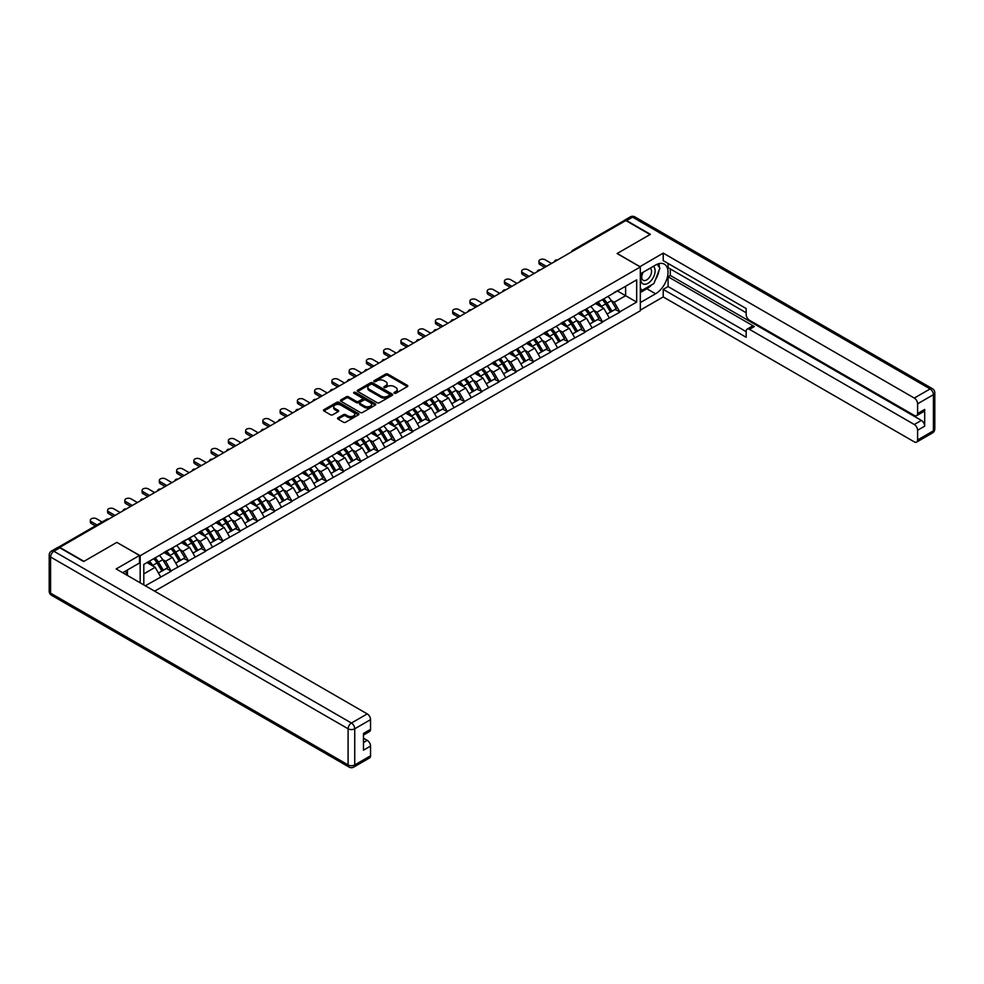<?xml version="1.0" encoding="UTF-8"?>
<svg xmlns="http://www.w3.org/2000/svg" width="984" height="984" viewBox="0 0 984 984"><rect width="100%" height="100%" fill="white"/><g stroke="black" fill="none" stroke-linecap="round" stroke-linejoin="round"><path stroke-width="1.48" d="M394.313 393.268A1.07 0.615 0 0 0 395.826 393.268L407.364 386.601A1.538 0.886 0 0 0 407.819 385.974A1.538 0.886 0 0 0 407.364 385.347L387.819 374.068A1.538 0.886 0 0 0 385.654 374.068L374.117 380.722A1.07 0.615 0 0 0 375.642 381.608L377.13 380.747A4.908 2.841 0 0 1 384.08 380.747L385.703 381.681A4.908 2.841 0 0 1 387.142 383.686A4.908 2.841 0 0 1 385.703 385.691L384.215 386.552A1.07 0.615 0 0 0 385.74 387.438L387.229 386.577A4.908 2.841 0 0 1 394.178 386.577L395.802 387.512A4.908 2.841 0 0 1 397.241 389.516A4.908 2.841 0 0 1 395.802 391.521L394.313 392.382A1.07 0.615 0 0 0 394.313 393.268L394.313 392.382M337.992 417.819A1.538 0.886 0 0 0 337.549 418.446A1.538 0.886 0 0 0 337.992 419.073L343.478 422.234A1.538 0.886 0 0 0 345.642 422.234L358.459 414.842A1.538 0.886 0 0 0 358.902 414.215A1.538 0.886 0 0 0 358.459 413.587L338.914 402.308A1.538 0.886 0 0 0 336.749 402.308L323.933 409.701A1.538 0.886 0 0 0 323.478 410.328A1.538 0.886 0 0 0 323.933 410.955L330.55 414.781A1.538 0.886 0 0 0 332.727 414.781L338.213 411.607A1.538 0.886 0 0 0 338.656 410.98A1.538 0.886 0 0 0 338.213 410.365L334.929 408.458A4.108 2.374 0 0 1 333.724 406.786A4.108 2.374 0 0 1 336.257 404.596A4.108 2.374 0 0 1 340.735 405.113L353.6 412.542A4.108 2.374 0 0 1 354.806 414.215A4.108 2.374 0 0 1 352.272 416.404A4.108 2.374 0 0 1 347.795 415.888L345.642 414.658A1.538 0.886 0 0 0 343.478 414.658L337.992 417.819L337.992 419.073L343.478 415.924L343.478 414.658M116.936 542.319L83.972 561.347L59.753 547.362L625.836 220.539L650.055 234.524L617.091 253.552L640.326 266.971L140.171 555.726L116.936 542.442M377.241 402.739A1.538 0.886 0 0 0 379.406 402.739L392.222 395.347A1.538 0.886 0 0 0 392.665 394.719A1.538 0.886 0 0 0 392.222 394.092L372.678 382.813A1.538 0.886 0 0 0 370.513 382.813L357.696 390.205A1.538 0.886 0 0 0 357.253 390.832A1.538 0.886 0 0 0 357.696 391.46L377.241 402.739M354.375 393.489A1.07 0.615 0 0 1 355.47 393.649L375.322 405.101L362.53 412.493A1.538 0.886 0 0 1 360.353 412.493L340.821 401.201L346.294 398.065L346.294 396.786L340.821 399.959A1.538 0.886 0 0 0 340.366 400.586A1.538 0.886 0 0 0 340.821 401.201L340.821 399.959M346.294 398.065A1.538 0.886 0 0 1 348.471 398.065L348.471 396.786A1.538 0.886 0 0 0 346.294 396.786M348.471 396.786L356.392 401.361A1.538 0.886 0 0 0 358.57 401.361L362.198 399.27A1.538 0.886 0 0 0 362.653 398.643A1.538 0.886 0 0 0 362.198 398.016L353.957 393.243A1.07 0.615 0 0 1 355.47 392.37L375.334 403.846A1.538 0.886 0 0 1 375.79 404.461A1.538 0.886 0 0 1 375.334 405.088L375.334 403.846M140.171 582.811L140.171 555.726M154.66 591.175L640.326 310.772L640.326 266.971M153.738 558.691A10.48 6.052 -120 0 1 157.317 562.885L162.212 570.941L166.468 568.494L171.191 571.212L165.656 561.249L162.594 559.49M171.191 571.212L145.312 585.775M143.812 584.914L143.812 564.41L636.673 279.862L636.673 302.088L619.809 311.83L614.274 302.248L611.212 300.477M602.356 299.677A10.48 6.052 -120 0 1 605.935 303.872L610.818 311.94L615.074 309.48L619.809 311.83M619.809 312.211L602.552 321.793L597.017 312.211L593.955 310.44M585.099 309.64A10.48 6.052 -120 0 1 588.678 313.834L593.561 321.903L597.829 319.443L602.552 321.793M602.552 322.174L585.296 331.756L579.76 322.174L576.698 320.403M567.842 319.603A10.48 6.052 -120 0 1 571.433 323.798L576.317 331.866L580.572 329.406L585.296 331.756M585.296 332.137L568.039 341.706L562.516 332.137L559.441 330.366M550.585 329.566A10.48 6.052 -120 0 1 554.177 333.761L559.06 341.829L563.315 339.369L568.039 341.706M568.039 342.1L550.782 351.669L545.259 342.1L542.196 340.329M533.328 339.529A10.48 6.052 -120 0 1 536.92 343.724L541.803 351.792L546.058 349.332L550.782 351.669M550.782 352.063L533.537 361.632L528.002 352.051L524.939 350.292M516.083 349.492A10.48 6.052 -120 0 1 519.663 353.687L524.546 361.755L528.814 359.295L533.537 361.632M533.537 362.014L516.28 371.595L510.745 362.014L507.683 360.255M498.827 359.455A10.48 6.052 -120 0 1 502.406 363.649L507.301 371.706L511.557 369.258L516.28 371.595M516.28 371.977L499.023 381.558L493.488 371.977L490.426 370.205M481.57 369.418A10.48 6.052 -120 0 1 485.161 373.613L490.044 381.669L494.3 379.209L499.023 381.558M499.023 381.94L481.766 391.521L476.244 381.94L473.181 380.168M464.313 379.381A10.48 6.052 -120 0 1 467.904 383.576L472.787 391.632L477.043 389.172L481.766 391.521M481.766 391.903L464.509 401.484L458.987 391.903L455.924 390.131M447.056 389.332A10.48 6.052 -120 0 1 450.647 393.526L455.531 401.595L459.786 399.135L464.509 401.484M464.509 401.866L447.265 411.447L441.73 401.866L438.667 400.094M429.811 399.295A10.48 6.052 -120 0 1 433.391 403.489L438.274 411.558L442.542 409.098L447.265 411.447M447.265 411.829L430.008 421.41L424.473 411.829L421.41 410.057M412.554 409.258A10.48 6.052 -120 0 1 416.134 413.452L421.029 421.521L425.285 419.061L430.008 421.41M430.008 421.792L412.751 431.373L407.216 421.792L404.153 420.02M395.297 419.221A10.48 6.052 -120 0 1 398.889 423.415L403.772 431.484L408.028 429.024L412.751 431.373M412.751 431.755L395.494 441.324L389.971 431.755L386.909 429.983M378.041 429.184A10.48 6.052 -120 0 1 381.632 433.378L386.515 441.447L390.771 438.987L395.494 441.324M395.494 441.718L378.237 451.287L372.715 441.718L369.652 439.946M360.784 439.147A10.48 6.052 -120 0 1 364.375 443.341L369.258 451.41L373.514 448.95L378.237 451.287M378.237 451.668L360.993 461.25L355.458 451.668L352.395 449.909M343.539 449.11A10.48 6.052 -120 0 1 347.118 453.304L352.001 461.373L356.269 458.913L360.993 461.25M360.993 461.631L343.736 471.213L338.201 461.631L335.138 459.872M326.282 459.073A10.48 6.052 -120 0 1 329.861 463.267L334.757 471.324L339.013 468.876L343.736 471.213M343.736 471.594L326.479 481.176L320.944 471.594L317.881 469.823M309.025 469.036A10.48 6.052 -120 0 1 312.617 473.23L317.5 481.287L321.756 478.827L326.479 481.176M326.479 481.557L309.222 491.139L303.699 481.557L300.637 479.786M291.768 478.999A10.48 6.052 -120 0 1 295.36 483.193L300.243 491.25L304.499 488.79L309.222 491.139M309.222 491.52L291.965 501.102L286.442 491.52L283.38 489.749M274.511 488.95A10.48 6.052 -120 0 1 278.103 493.144L282.986 501.213L287.242 498.753L291.965 501.102M291.965 501.483L274.721 511.065L269.185 501.483L266.123 499.712M257.267 498.913A10.48 6.052 -120 0 1 260.846 503.107L265.729 511.176L269.997 508.716L274.721 511.065M274.721 511.446L257.464 521.028L251.929 511.446L248.866 509.675M240.01 508.876A10.48 6.052 -120 0 1 243.589 513.07L248.485 521.139L252.74 518.679L257.464 521.028M257.464 521.409L240.207 530.991L234.672 521.409L231.609 519.638M222.753 518.839A10.48 6.052 -120 0 1 226.345 523.033L231.228 531.102L235.483 528.642L240.207 530.991M240.207 531.372L222.95 540.942L217.427 531.372L214.364 529.601M205.496 528.802A10.48 6.052 -120 0 1 209.088 532.996L213.971 541.065L218.227 538.605L222.95 540.942M222.95 541.335L205.693 550.905L200.17 541.335L197.107 539.564M188.239 538.765A10.48 6.052 -120 0 1 191.831 542.959L196.714 551.028L200.97 548.568L205.693 550.905M205.693 551.286L188.448 560.868L182.913 551.286L179.851 549.527M170.995 548.728A10.48 6.052 -120 0 1 174.574 552.922L179.457 560.978L183.725 558.531L188.448 560.868M188.448 561.249L171.191 570.831M165.324 551.606L171.191 548.605M165.656 561.249L172.409 557.362L163.885 552.442M177.932 566.932L172.409 557.362M182.581 541.655L188.448 538.642M182.913 551.286L189.666 547.399L181.142 542.479M195.189 556.981L189.666 547.399M199.838 531.692L205.693 528.691M200.17 541.335L206.911 537.436L198.399 532.516M212.446 547.018L206.911 537.436M217.095 521.729L222.95 518.728M217.427 531.372L224.167 527.473L215.656 522.553M229.702 537.055L224.167 527.473M234.34 511.766L240.207 508.765M234.672 521.409L241.424 517.51L232.913 512.59M246.959 527.092L241.424 517.51M251.597 501.803L257.464 498.802M251.929 511.446L258.681 507.547L250.157 502.627M264.204 517.129L258.681 507.547M268.853 491.84L274.721 488.839M269.185 501.483L275.938 497.584L267.414 492.677M281.461 507.166L275.938 497.584M286.11 481.877L291.965 478.876M286.442 491.52L293.183 487.621L284.671 482.713M298.718 497.203L293.183 487.621M303.367 471.914L309.222 468.913M303.699 481.557L310.44 477.658L301.928 472.751M315.975 487.24L310.44 477.658M320.612 461.951L326.479 458.95M320.944 471.594L327.697 467.707L319.185 462.787M333.232 477.277L327.697 467.707M337.869 451.988L343.736 448.987M338.201 461.631L344.953 457.744L336.43 452.824M350.476 467.314L344.953 457.744M355.126 442.037L360.993 439.036M355.458 451.668L362.21 447.781L353.687 442.862M367.733 457.363L362.21 447.781M372.382 432.074L378.237 429.073M372.715 441.718L379.455 437.818L370.943 432.898M384.99 447.4L379.455 437.818M389.639 422.111L395.494 419.11M389.971 431.755L396.712 427.856L388.2 422.936M402.247 437.437L396.712 427.856M406.884 412.148L412.751 409.147M407.216 421.792L413.969 417.892L405.457 412.972M419.504 427.474L413.969 417.892M424.141 402.185L430.008 399.184M424.473 411.829L431.226 407.929L422.702 403.009M436.748 417.511L431.226 407.929M441.398 392.222L447.265 389.221M441.73 401.866L448.483 397.966L439.959 393.059M454.005 407.548L448.483 397.966M458.655 382.259L464.509 379.258M458.987 391.903L465.727 388.003L457.216 383.096M471.262 397.585L465.727 388.003M475.912 372.296L481.766 369.295M476.244 381.94L482.984 378.041L474.472 373.133M488.519 387.622L482.984 378.041M493.156 362.333L499.023 359.332M493.488 371.977L500.241 368.09L491.729 363.17M505.776 377.659L500.241 368.09M510.413 352.37L516.28 349.369M510.745 362.014L517.498 358.127L508.974 353.207M523.021 367.696L517.498 358.127M527.67 342.42L533.537 339.418M528.002 352.051L534.755 348.164L526.231 343.244M540.278 357.746L534.755 348.164M544.927 332.457L550.782 329.456M545.259 342.1L551.999 338.201L543.488 333.281M557.534 347.782L551.999 338.201M562.184 322.494L568.039 319.493M562.516 332.137L569.256 328.238L560.745 323.318M574.791 337.819L569.256 328.238M579.428 312.531L585.296 309.529M579.76 322.174L586.513 318.275L577.989 313.355M592.048 327.856L586.513 318.275M596.685 302.568L602.552 299.567M597.017 312.211L603.77 308.312L595.246 303.392M609.293 317.893L603.77 308.312M624.176 221.498L574.066 250.428M573.364 250.834A2.349 1.353 120 0 1 573.955 250.367A2.349 1.353 60 0 0 572.786 250.243L622.884 221.314A2.349 1.353 60 0 1 624.065 221.437M613.942 292.605L619.809 289.603M614.274 302.248L625.615 295.704L625.615 286.246L636.673 279.862M617.423 290.981L636.673 302.088M143.812 573.869L155.152 567.325L146.973 562.59M160.687 576.895L155.152 567.325M394.744 393.416L395.802 392.8A4.908 2.841 0 0 0 397.241 390.796L397.241 389.516M387.142 383.686L387.142 384.965A4.908 2.841 0 0 1 385.703 386.97L384.646 387.585M407.364 385.347L407.364 386.601L387.819 375.347A1.538 0.886 0 0 0 385.654 375.347L374.547 381.755M392.198 395.359L372.678 384.092A1.538 0.886 0 0 0 370.513 384.092L357.721 391.472M389.504 395.162A1.07 0.615 0 0 0 389.504 394.276L372.358 384.375A1.07 0.615 0 0 0 370.833 384.375L369.258 385.285A4.908 2.841 0 0 0 367.819 387.29A4.908 2.841 0 0 0 369.258 389.295L380.98 396.072A4.908 2.841 0 0 0 387.93 396.072L389.504 395.162L389.504 396.441A1.07 0.615 0 0 0 389.824 395.998L389.824 394.719M367.819 387.29L367.819 388.569A4.908 2.841 0 0 0 369.258 390.574L369.258 389.295M389.504 396.441L387.93 397.339A4.908 2.841 0 0 1 380.98 397.339L369.258 390.574M348.471 398.065L356.392 402.641A1.538 0.886 0 0 0 358.57 402.641L362.198 400.537A1.538 0.886 0 0 0 362.653 399.91L362.653 398.643M364.621 406.109A4.108 2.374 0 0 0 369.098 406.626A4.108 2.374 0 0 0 371.632 404.436A4.108 2.374 0 0 0 370.427 402.763L365.888 400.144A1.538 0.886 0 0 0 363.723 400.144L360.082 402.247A1.538 0.886 0 0 0 359.64 402.874A1.538 0.886 0 0 0 360.082 403.502L364.621 406.109L364.621 407.388A4.108 2.374 0 0 0 369.098 407.905A4.108 2.374 0 0 0 371.632 405.716L371.632 404.436M359.64 402.874L359.64 404.141A1.538 0.886 0 0 0 360.082 404.768L360.082 403.502M364.621 407.388L360.082 404.768M354.806 414.215L354.806 415.494A4.108 2.374 0 0 1 352.272 417.683A4.108 2.374 0 0 1 347.795 417.167L345.642 415.924A1.538 0.886 0 0 0 343.478 415.924M333.724 406.786L333.724 408.065A4.108 2.374 0 0 0 334.929 409.738L334.929 408.458M338.213 410.365L338.213 411.607L334.929 409.738M358.434 414.854L338.914 403.588A1.538 0.886 0 0 0 336.749 403.588L323.957 410.968M540.007 262.691L540.007 264.61A3.592 2.079 180 0 1 538.949 263.134L538.949 261.215A3.592 2.079 0 0 0 540.007 262.691L546.415 266.393M551.507 263.454L545.087 259.751A3.592 2.079 0 0 0 541.175 259.296A3.592 2.079 0 0 0 538.949 261.215M607.964 296.442A12.829 7.405 60 0 1 611.322 300.661L607.067 303.121A12.829 7.405 -120 0 0 603.709 298.902M607.067 303.121L611.95 311.19L616.205 308.73L611.322 300.661M610.818 311.94L611.95 311.19M615.074 309.48L616.205 308.73M596.378 302.752A10.48 6.052 60 0 1 599.268 305.716M598.014 302.186A12.829 7.405 60 0 1 601.372 306.418L601.851 307.205M607.103 314.093L610.51 312.014L605.627 303.958A12.829 7.405 -120 0 0 602.269 299.726M610.51 312.014L607.054 314.019M540.007 264.61L544.755 267.353M522.75 272.654L522.75 274.561A3.592 2.079 180 0 1 521.692 273.097L521.692 271.178A3.592 2.079 0 0 0 522.75 272.654L529.158 276.356M534.25 273.417L527.842 269.714A3.592 2.079 0 0 0 523.918 269.259A3.592 2.079 0 0 0 521.692 271.178M590.707 306.405A12.829 7.405 60 0 1 594.065 310.624L589.81 313.084A12.829 7.405 -120 0 0 586.452 308.865M589.81 313.084L594.693 321.153L598.961 318.693L594.065 310.624M593.561 321.903L594.693 321.153M597.829 319.443L598.961 318.693M579.121 312.715A10.48 6.052 60 0 1 582.011 315.679M580.757 312.149A12.829 7.405 60 0 1 584.115 316.381L584.594 317.168M589.846 324.056L593.254 321.977L588.37 313.921A12.829 7.405 -120 0 0 585.013 309.689M593.254 321.977L589.81 323.982M522.75 274.561L527.51 277.316M505.493 282.617L505.493 284.524A3.592 2.079 180 0 1 504.435 283.06L504.435 281.141A3.592 2.079 0 0 0 505.493 282.617L511.914 286.319M516.994 283.38L510.585 279.677A3.592 2.079 0 0 0 506.662 279.222A3.592 2.079 0 0 0 504.435 281.141M573.451 316.368A12.829 7.405 60 0 1 576.821 320.587L572.553 323.047A12.829 7.405 -120 0 0 569.195 318.816M572.553 323.047L577.448 331.116L581.704 328.656L576.821 320.587M576.317 331.866L577.448 331.116M580.572 329.406L581.704 328.656M561.864 322.678A10.48 6.052 60 0 1 564.755 325.642M563.5 322.112A12.829 7.405 60 0 1 566.858 326.344L567.35 327.131M572.59 334.007L576.009 331.94L571.126 323.884A12.829 7.405 -120 0 0 567.756 319.652M576.009 331.94L572.553 333.933M505.493 284.524L510.253 287.279M488.236 292.568L488.236 294.487A3.592 2.079 180 0 1 487.191 293.023L487.191 291.104A3.592 2.079 0 0 0 488.236 292.568L494.657 296.282M499.737 293.343L493.328 289.64A3.592 2.079 0 0 0 489.405 289.185A3.592 2.079 0 0 0 487.191 291.104M556.206 326.331A12.829 7.405 60 0 1 559.564 330.55L555.308 333.01A12.829 7.405 -120 0 0 551.938 328.779M555.308 333.01L560.191 341.079L564.447 338.619L559.564 330.55M559.06 341.829L560.191 341.079M563.315 339.369L564.447 338.619M544.607 332.629A10.48 6.052 60 0 1 547.498 335.606M546.243 332.075A12.829 7.405 60 0 1 549.613 336.294L550.093 337.094M555.333 343.969L558.752 341.903L553.869 333.847A12.829 7.405 -120 0 0 550.499 329.615M558.752 341.903L555.296 343.896M488.236 294.487L492.996 297.23M470.979 302.531L470.979 304.45A3.592 2.079 180 0 1 469.934 302.986L469.934 301.067A3.592 2.079 0 0 0 470.979 302.531L477.4 306.233M482.492 303.306L476.072 299.603A3.592 2.079 0 0 0 472.148 299.148A3.592 2.079 0 0 0 469.934 301.067M538.949 336.282A12.829 7.405 60 0 1 542.307 340.513L538.051 342.973A12.829 7.405 -120 0 0 534.693 338.742M538.051 342.973L542.934 351.042L547.19 348.582L542.307 340.513M541.803 351.792L542.934 351.042M546.058 349.332L547.19 348.582M527.35 342.592A10.48 6.052 60 0 1 530.241 345.556M528.986 342.038A12.829 7.405 60 0 1 532.356 346.257L532.836 347.057M538.088 353.933L541.495 351.866L536.612 343.797A12.829 7.405 -120 0 0 533.254 339.578M541.495 351.866L538.039 353.859M470.979 304.45L475.739 307.192M453.735 312.494L453.735 314.413A3.592 2.079 180 0 1 452.677 312.949L452.677 311.03A3.592 2.079 0 0 0 453.735 312.494L460.143 316.196M465.235 313.269L458.815 309.554A3.592 2.079 0 0 0 454.903 309.111A3.592 2.079 0 0 0 452.677 311.03M521.692 346.245A12.829 7.405 60 0 1 525.05 350.476L520.794 352.936A12.829 7.405 -120 0 0 517.436 348.705M520.794 352.936L525.677 360.993L529.933 358.545L525.05 350.476M524.546 361.755L525.677 360.993M528.814 359.295L529.933 358.545M510.106 352.555A10.48 6.052 60 0 1 512.996 355.519M511.742 352.001A12.829 7.405 60 0 1 515.099 356.22L515.579 357.02M520.831 363.896L524.238 361.829L519.355 353.76A12.829 7.405 -120 0 0 515.997 349.541M524.238 361.829L520.782 363.822M453.735 314.413L458.483 317.156M642.614 272.543A10.172 5.867 120 0 0 644.36 284.278A10.172 5.867 120 0 0 653.536 277.008A10.172 5.867 120 0 0 653.29 266.369M643.192 272.211A6.962 4.022 120 0 0 643.167 280.28A6.962 4.022 120 0 0 644.188 280.6A6.962 4.022 120 0 0 650.547 275.458A6.962 4.022 120 0 0 650.129 268.226A6.962 4.022 120 0 0 650.104 268.214M657.177 264.253L659.895 268.115L653.929 283.503L641.986 290.403L640.326 288.041M640.326 289.444L641.986 290.403M125.325 571.187L127.883 575.714M639.883 266.713L663.216 253.109L914.296 398.065L930.101 388.938L632.577 217.157L626.611 220.6L650.387 234.34L617.202 253.491L639.883 266.578M640.326 273.86L655.59 265.053A17.601 10.16 120 0 1 664.385 264.179A17.601 10.16 120 0 1 667.078 278.275A17.601 10.16 120 0 1 655.59 293.786L640.326 302.605M640.326 310.132L663.216 296.922L663.216 289.382L746.167 337.278L746.167 331.276A4.699 2.706 -120 0 1 747.139 329.123A4.699 2.706 -120 0 1 749.488 329.357L914.296 424.498L921.368 420.414A4.699 2.706 60 0 1 924.689 426.158L924.689 409.43A4.699 2.706 60 0 1 923.718 411.583L916.633 415.666A4.699 2.706 -120 0 0 917.605 413.514L917.605 403.809A4.699 2.706 -120 0 0 914.296 398.065M670.301 268.952L670.301 275.458L668.087 276.738L668.087 286.565L663.216 289.382M668.087 263.454L668.087 267.673L746.167 312.752M916.633 415.666A4.699 2.706 -120 0 1 914.296 415.433L749.488 320.292A4.699 2.706 -120 0 1 746.167 314.536L746.167 308.533L663.216 260.649L663.216 253.109M663.216 296.922L914.296 441.877A4.699 2.706 -120 0 0 916.633 442.099A4.699 2.706 -120 0 0 917.605 439.959L917.605 430.254A4.699 2.706 -120 0 0 914.296 424.498M626.611 220.6A4.699 2.706 -120 0 0 624.262 220.379A4.699 2.706 -120 0 0 623.524 221.228M668.087 276.738L754.359 326.54L749.488 329.357M670.301 275.458L921.368 420.414M668.087 286.565L746.167 331.657M747.139 329.123L752.01 326.319A4.699 2.706 60 0 1 754.359 326.54M640.326 292.506L646.845 288.743A17.601 10.16 120 0 0 651.728 284.782M655.221 280.169A17.601 10.16 120 0 0 659.009 270.416M659.292 267.254A17.601 10.16 120 0 0 658.849 263.663M640.326 290.464L641.211 289.96M59.864 547.805L53.899 551.261A4.699 2.706 -120 0 0 51.549 551.028L57.515 547.584A4.699 2.706 60 0 1 59.864 547.805L83.64 561.544L116.825 542.381L139.507 555.468L139.507 563.008L123.8 572.073A17.601 10.16 120 0 0 122.729 572.737M139.507 555.468L116.161 568.949L367.241 713.904A4.699 2.706 60 0 1 370.55 719.648L370.55 729.353A4.699 2.706 60 0 1 369.578 731.506L363.477 735.036M127.44 574.201L127.44 569.97M363.477 742.514L367.241 740.337A4.699 2.706 60 0 1 370.55 746.093L370.55 755.798A4.699 2.706 60 0 1 369.578 757.938L353.773 767.077A4.699 2.706 -120 0 0 354.744 764.925L370.55 755.798M370.55 729.353L363.477 733.449L363.477 750.177L370.55 746.093M367.241 740.337L363.477 738.172M436.478 322.457L436.478 324.376A3.592 2.079 180 0 1 435.42 322.9L435.42 320.993A3.592 2.079 0 0 0 436.478 322.457L442.886 326.159M447.978 323.219L441.57 319.517A3.592 2.079 0 0 0 437.646 319.074A3.592 2.079 0 0 0 435.42 320.993M504.435 356.208A12.829 7.405 60 0 1 507.793 360.439L503.537 362.899A12.829 7.405 -120 0 0 500.179 358.668M503.537 362.899L508.421 370.956L512.689 368.508L507.793 360.439M507.301 371.706L508.421 370.956M511.557 369.258L512.689 368.508M492.849 362.518A10.48 6.052 60 0 1 495.739 365.482M494.485 361.952A12.829 7.405 60 0 1 497.842 366.183L498.322 366.983M503.574 373.858L506.981 371.792L502.098 363.723A12.829 7.405 -120 0 0 498.74 359.504M506.981 371.792L503.537 373.785M436.478 324.376L441.238 327.118M419.221 332.42L419.221 334.339A3.592 2.079 180 0 1 418.163 332.863L418.163 330.956A3.592 2.079 0 0 0 419.221 332.42L425.642 336.122M430.721 333.182L424.313 329.48A3.592 2.079 0 0 0 420.389 329.037A3.592 2.079 0 0 0 418.163 330.956M487.178 366.171A12.829 7.405 60 0 1 490.549 370.402L486.281 372.862A12.829 7.405 -120 0 0 482.923 368.631M486.281 372.862L491.176 380.919L495.432 378.459L490.549 370.402M490.044 381.669L491.176 380.919M494.3 379.209L495.432 378.459M475.592 372.481A10.48 6.052 60 0 1 478.482 375.445M477.228 371.915A12.829 7.405 60 0 1 480.586 376.146L481.078 376.946M486.317 383.822L489.737 381.755L484.854 373.686A12.829 7.405 -120 0 0 481.483 369.455M489.737 381.755L486.281 383.748M419.221 334.339L423.981 337.082M401.964 342.383L401.964 344.302A3.592 2.079 180 0 1 400.918 342.826L400.918 340.919A3.592 2.079 0 0 0 401.964 342.383L408.385 346.085M413.464 343.145L407.056 339.443A3.592 2.079 0 0 0 403.132 339A3.592 2.079 0 0 0 400.918 340.919M469.934 376.134A12.829 7.405 60 0 1 473.292 380.365L469.036 382.825A12.829 7.405 -120 0 0 465.666 378.594M469.036 382.825L473.919 390.882L478.175 388.422L473.292 380.365M472.787 391.632L473.919 390.882M477.043 389.172L478.175 388.422M458.335 382.444A10.48 6.052 60 0 1 461.225 385.408M459.971 381.878A12.829 7.405 60 0 1 463.341 386.109L463.821 386.909M469.061 393.784L472.48 391.718L467.597 383.649A12.829 7.405 -120 0 0 464.227 379.418M472.48 391.718L469.024 393.711M401.964 344.302L406.724 347.044M384.707 352.346L384.707 354.265A3.592 2.079 180 0 1 383.662 352.789L383.662 350.87A3.592 2.079 0 0 0 384.707 352.346L391.128 356.048M396.22 353.108L389.799 349.406A3.592 2.079 0 0 0 385.876 348.951A3.592 2.079 0 0 0 383.662 350.87M452.677 386.097A12.829 7.405 60 0 1 456.035 390.328L451.779 392.776A12.829 7.405 -120 0 0 448.421 388.557M451.779 392.776L456.662 400.845L460.918 398.385L456.035 390.328M455.531 401.595L456.662 400.845M459.786 399.135L460.918 398.385M441.078 392.407A10.48 6.052 60 0 1 443.969 395.371M442.714 391.841A12.829 7.405 60 0 1 446.084 396.072L446.564 396.859M451.816 403.748L455.223 401.681L450.34 393.612A12.829 7.405 -120 0 0 446.982 389.381M455.223 401.681L451.767 403.674M384.707 354.265L389.467 357.007M367.462 362.309L367.462 364.215A3.592 2.079 180 0 1 366.405 362.752L366.405 360.833A3.592 2.079 0 0 0 367.462 362.309L373.871 366.011M378.963 363.071L372.542 359.369A3.592 2.079 0 0 0 368.631 358.914A3.592 2.079 0 0 0 366.405 360.833M435.42 396.06A12.829 7.405 60 0 1 438.778 400.279L434.522 402.739A12.829 7.405 -120 0 0 431.164 398.52M434.522 402.739L439.405 410.808L443.661 408.348L438.778 400.279M438.274 411.558L439.405 410.808M442.542 409.098L443.661 408.348M423.833 402.37A10.48 6.052 60 0 1 426.724 405.334M425.469 401.804A12.829 7.405 60 0 1 428.827 406.035L429.307 406.822M434.559 413.711L437.966 411.632L433.083 403.575A12.829 7.405 -120 0 0 429.725 399.344M437.966 411.632L434.51 413.637M367.462 364.215L372.21 366.971M350.206 372.272L350.206 374.178A3.592 2.079 180 0 1 349.148 372.715L349.148 370.796A3.592 2.079 0 0 0 350.206 372.272L356.614 375.974M361.706 373.034L355.298 369.332A3.592 2.079 0 0 0 351.374 368.877A3.592 2.079 0 0 0 349.148 370.796M418.163 406.023A12.829 7.405 60 0 1 421.521 410.242L417.265 412.702A12.829 7.405 -120 0 0 413.907 408.483M417.265 412.702L422.148 420.771L426.416 418.311L421.521 410.242M421.029 421.521L422.148 420.771M425.285 419.061L426.416 418.311M406.577 412.333A10.48 6.052 60 0 1 409.467 415.297M408.212 411.767A12.829 7.405 60 0 1 411.57 415.998L412.05 416.786M417.302 423.673L420.709 421.595L415.826 413.538A12.829 7.405 -120 0 0 412.468 409.307M420.709 421.595L417.265 423.6M350.206 374.178L354.966 376.933M332.949 382.235L332.949 384.141A3.592 2.079 180 0 1 331.891 382.678L331.891 380.759A3.592 2.079 0 0 0 332.949 382.235L339.369 385.937M344.449 382.997L338.041 379.295A3.592 2.079 0 0 0 334.117 378.84A3.592 2.079 0 0 0 331.891 380.759M400.906 415.986A12.829 7.405 60 0 1 404.276 420.205L400.008 422.665A12.829 7.405 -120 0 0 396.65 418.434M400.008 422.665L404.904 430.734L409.159 428.274L404.276 420.205M403.772 431.484L404.904 430.734M408.028 429.024L409.159 428.274M389.32 422.296A10.48 6.052 60 0 1 392.21 425.26M390.956 421.73A12.829 7.405 60 0 1 394.313 425.949L394.805 426.748M400.045 433.624L403.465 431.558L398.582 423.501A12.829 7.405 -120 0 0 395.211 419.27M403.465 431.558L400.008 433.55M332.949 384.141L337.709 386.897M315.692 392.186L315.692 394.104A3.592 2.079 180 0 1 314.646 392.641L314.646 390.722A3.592 2.079 0 0 0 315.692 392.186L322.112 395.9M327.192 392.96L320.784 389.258A3.592 2.079 0 0 0 316.86 388.803A3.592 2.079 0 0 0 314.646 390.722M383.662 425.937A12.829 7.405 60 0 1 387.019 430.168L382.764 432.628A12.829 7.405 -120 0 0 379.393 428.397M382.764 432.628L387.647 440.697L391.903 438.237L387.019 430.168M386.515 441.447L387.647 440.697M390.771 438.987L391.903 438.237M372.063 432.247A10.48 6.052 60 0 1 374.953 435.211M373.699 431.693A12.829 7.405 60 0 1 377.069 435.912L377.548 436.712M382.788 443.587L386.208 441.521L381.325 433.464A12.829 7.405 -120 0 0 377.954 429.233M386.208 441.521L382.751 443.513M315.692 394.104L320.452 396.847M298.435 402.148L298.435 404.067A3.592 2.079 180 0 1 297.389 402.604L297.389 400.685A3.592 2.079 0 0 0 298.435 402.148L304.856 405.851M309.948 402.923L303.527 399.221A3.592 2.079 0 0 0 299.603 398.766A3.592 2.079 0 0 0 297.389 400.685M366.405 435.9A12.829 7.405 60 0 1 369.763 440.131L365.507 442.591A12.829 7.405 -120 0 0 362.149 438.36M365.507 442.591L370.39 450.66L374.646 448.2L369.763 440.131M369.258 451.41L370.39 450.66M373.514 448.95L374.646 448.2M354.806 442.21A10.48 6.052 60 0 1 357.696 445.174M356.442 441.656A12.829 7.405 60 0 1 359.812 445.875L360.292 446.674M365.544 453.55L368.951 451.484L364.068 443.415A12.829 7.405 -120 0 0 360.71 439.196M368.951 451.484L365.494 453.476M298.435 404.067L303.195 406.81M281.19 412.112L281.19 414.03A3.592 2.079 180 0 1 280.132 412.567L280.132 410.648A3.592 2.079 0 0 0 281.19 412.112L287.599 415.814M292.691 412.886L286.27 409.172A3.592 2.079 0 0 0 282.359 408.729A3.592 2.079 0 0 0 280.132 410.648M349.148 445.863A12.829 7.405 60 0 1 352.506 450.094L348.25 452.554A12.829 7.405 -120 0 0 344.892 448.323M348.25 452.554L353.133 460.61L357.389 458.163L352.506 450.094M352.001 461.373L353.133 460.61M356.269 458.913L357.389 458.163M337.561 452.173A10.48 6.052 60 0 1 340.452 455.137M339.197 451.619A12.829 7.405 60 0 1 342.555 455.838L343.035 456.637M348.287 463.513L351.694 461.447L346.811 453.378A12.829 7.405 -120 0 0 343.453 449.159M351.694 461.447L348.238 463.439M281.19 414.03L285.938 416.773M263.933 422.074L263.933 423.993A3.592 2.079 180 0 1 262.876 422.517L262.876 420.611A3.592 2.079 0 0 0 263.933 422.074L270.342 425.777M275.434 422.837L269.026 419.135A3.592 2.079 0 0 0 265.102 418.692A3.592 2.079 0 0 0 262.876 420.611M331.891 455.826A12.829 7.405 60 0 1 335.249 460.057L330.993 462.517A12.829 7.405 -120 0 0 327.635 458.286M330.993 462.517L335.876 470.573L340.144 468.113L335.249 460.057M334.757 471.324L335.876 470.573M339.013 468.876L340.144 468.113M320.304 462.136A10.48 6.052 60 0 1 323.195 465.1M321.94 461.57A12.829 7.405 60 0 1 325.298 465.801L325.778 466.601M331.03 473.476L334.437 471.41L329.554 463.341A12.829 7.405 -120 0 0 326.196 459.122M334.437 471.41L330.993 473.402M263.933 423.993L268.693 426.736M246.677 432.037L246.677 433.956A3.592 2.079 180 0 1 245.619 432.48L245.619 430.574A3.592 2.079 0 0 0 246.677 432.037L253.097 435.74M258.177 432.8L251.769 429.098A3.592 2.079 0 0 0 247.845 428.655A3.592 2.079 0 0 0 245.619 430.574M314.634 465.789A12.829 7.405 60 0 1 318.004 470.02L313.736 472.48A12.829 7.405 -120 0 0 310.378 468.249M313.736 472.48L318.632 480.536L322.887 478.076L318.004 470.02M317.5 481.287L318.632 480.536M321.756 478.827L322.887 478.076M303.047 472.099A10.48 6.052 60 0 1 305.938 475.063M304.683 471.533A12.829 7.405 60 0 1 308.041 475.764L308.533 476.563M313.773 483.439L317.192 481.373L312.309 473.304A12.829 7.405 -120 0 0 308.939 469.073M317.192 481.373L313.736 483.365M246.677 433.956L251.437 436.699M229.42 442.001L229.42 443.919A3.592 2.079 180 0 1 228.374 442.443L228.374 440.537A3.592 2.079 0 0 0 229.42 442.001L235.84 445.703M240.92 442.763L234.512 439.061A3.592 2.079 0 0 0 230.588 438.618A3.592 2.079 0 0 0 228.374 440.537M297.389 475.752A12.829 7.405 60 0 1 300.747 479.983L296.492 482.443A12.829 7.405 -120 0 0 293.121 478.212M296.492 482.443L301.375 490.499L305.63 488.039L300.747 479.983M300.243 491.25L301.375 490.499M304.499 488.79L305.63 488.039M285.791 482.062A10.48 6.052 60 0 1 288.681 485.026M287.426 481.496A12.829 7.405 60 0 1 290.797 485.727L291.276 486.526M296.516 493.402L299.935 491.336L295.052 483.267A12.829 7.405 -120 0 0 291.682 479.036M299.935 491.336L296.479 493.328M229.42 443.919L234.18 446.662M212.163 451.963L212.163 453.882A3.592 2.079 180 0 1 211.117 452.406L211.117 450.488A3.592 2.079 0 0 0 212.163 451.963L218.583 455.666M223.675 452.726L217.255 449.024A3.592 2.079 0 0 0 213.331 448.569A3.592 2.079 0 0 0 211.117 450.488M280.132 485.715A12.829 7.405 60 0 1 283.49 489.946L279.235 492.394A12.829 7.405 -120 0 0 275.877 488.175M279.235 492.394L284.118 500.462L288.373 498.002L283.49 489.946M282.986 501.213L284.118 500.462M287.242 498.753L288.373 498.002M268.534 492.025A10.48 6.052 60 0 1 271.424 494.989M270.17 491.459A12.829 7.405 60 0 1 273.54 495.69L274.019 496.477M279.272 503.365L282.679 501.299L277.796 493.23A12.829 7.405 -120 0 0 274.438 488.999M282.679 501.299L279.222 503.291M212.163 453.882L216.923 456.625M194.918 461.927L194.918 463.833A3.592 2.079 180 0 1 193.86 462.369L193.86 460.451A3.592 2.079 0 0 0 194.918 461.927L201.326 465.629M206.419 462.689L199.998 458.987A3.592 2.079 0 0 0 196.087 458.532A3.592 2.079 0 0 0 193.86 460.451M262.876 495.678A12.829 7.405 60 0 1 266.233 499.897L261.978 502.357A12.829 7.405 -120 0 0 258.62 498.138M261.978 502.357L266.861 510.425L271.117 507.965L266.233 499.897M265.729 511.176L266.861 510.425M269.997 508.716L271.117 507.965M251.289 501.988A10.48 6.052 60 0 1 254.179 504.952M252.925 501.422A12.829 7.405 60 0 1 256.283 505.653L256.762 506.44M262.015 513.328L265.422 511.249L260.539 503.193A12.829 7.405 -120 0 0 257.181 498.962M265.422 511.249L261.965 513.254M194.918 463.833L199.666 466.588M177.661 471.889L177.661 473.796A3.592 2.079 180 0 1 176.603 472.332L176.603 470.413A3.592 2.079 0 0 0 177.661 471.889L184.07 475.592M189.162 472.652L182.753 468.95A3.592 2.079 0 0 0 178.83 468.495A3.592 2.079 0 0 0 176.603 470.413M245.619 505.641A12.829 7.405 60 0 1 248.977 509.86L244.721 512.32A12.829 7.405 -120 0 0 241.363 508.101M244.721 512.32L249.604 520.388L253.872 517.928L248.977 509.86M248.485 521.139L249.604 520.388M252.74 518.679L253.872 517.928M234.032 511.951A10.48 6.052 60 0 1 236.923 514.915M235.668 511.385A12.829 7.405 60 0 1 239.026 515.616L239.506 516.403M244.758 523.291L248.165 521.212L243.282 513.156A12.829 7.405 -120 0 0 239.924 508.925M248.165 521.212L244.721 523.217M177.661 473.796L182.421 476.551M160.404 481.853L160.404 483.759A3.592 2.079 180 0 1 159.347 482.295L159.347 480.377A3.592 2.079 0 0 0 160.404 481.853L166.825 485.555M171.905 482.615L165.496 478.913A3.592 2.079 0 0 0 161.573 478.458A3.592 2.079 0 0 0 159.347 480.377M228.362 515.604A12.829 7.405 60 0 1 231.732 519.823L227.464 522.283A12.829 7.405 -120 0 0 224.106 518.051M227.464 522.283L232.359 530.351L236.615 527.891L231.732 519.823M231.228 531.102L232.359 530.351M235.483 528.642L236.615 527.891M216.775 521.914A10.48 6.052 60 0 1 219.666 524.878M218.411 521.348A12.829 7.405 60 0 1 221.769 525.567L222.261 526.366M227.501 533.242L230.92 531.176L226.037 523.119A12.829 7.405 -120 0 0 222.667 518.888M230.92 531.176L227.464 533.168M160.404 483.759L165.164 486.514M143.147 491.803L143.147 493.722A3.592 2.079 180 0 1 142.102 492.258L142.102 490.339A3.592 2.079 0 0 0 143.147 491.803L149.568 495.518M154.648 492.578L148.24 488.876A3.592 2.079 0 0 0 144.316 488.421A3.592 2.079 0 0 0 142.102 490.339M211.117 525.554A12.829 7.405 60 0 1 214.475 529.786L210.219 532.246A12.829 7.405 -120 0 0 206.849 528.014M210.219 532.246L215.102 540.314L219.358 537.854L214.475 529.786M213.971 541.065L215.102 540.314M218.227 538.605L219.358 537.854M199.518 531.864A10.48 6.052 60 0 1 202.409 534.829M201.154 531.311A12.829 7.405 60 0 1 204.524 535.53L205.004 536.329M210.244 543.205L213.663 541.139L208.78 533.07A12.829 7.405 -120 0 0 205.422 528.851M213.663 541.139L210.207 543.131M143.147 493.722L147.907 496.465M125.89 501.766L125.89 503.685A3.592 2.079 180 0 1 124.845 502.221L124.845 500.303A3.592 2.079 0 0 0 125.89 501.766L132.311 505.469M137.403 502.541L130.983 498.839A3.592 2.079 0 0 0 127.059 498.384A3.592 2.079 0 0 0 124.845 500.303M193.86 535.517A12.829 7.405 60 0 1 197.218 539.749L192.962 542.209A12.829 7.405 -120 0 0 189.605 537.977M192.962 542.209L197.845 550.277L202.101 547.817L197.218 539.749M196.714 551.028L197.845 550.277M200.97 548.568L202.101 547.817M182.261 541.827A10.48 6.052 60 0 1 185.152 544.792M183.91 541.274A12.829 7.405 60 0 1 187.267 545.493L187.747 546.292M192.999 553.168L196.406 551.101L191.523 543.033A12.829 7.405 -120 0 0 188.165 538.814M196.406 551.101L192.95 553.094M125.89 503.685L130.651 506.428M108.646 511.729L108.646 513.648A3.592 2.079 180 0 1 107.588 512.184L107.588 510.266A3.592 2.079 0 0 0 108.646 511.729L115.054 515.432M120.146 512.504L113.726 508.789A3.592 2.079 0 0 0 109.814 508.347A3.592 2.079 0 0 0 107.588 510.266M176.603 545.48A12.829 7.405 60 0 1 179.961 549.712L175.706 552.172A12.829 7.405 -120 0 0 172.348 547.94M175.706 552.172L180.589 560.228L184.844 557.78L179.961 549.712M179.457 560.978L180.589 560.228M183.725 558.531L184.844 557.78M165.017 551.79A10.48 6.052 60 0 1 167.907 554.755M166.653 551.237A12.829 7.405 60 0 1 170.011 555.456L170.49 556.255M175.742 563.131L179.15 561.064L174.266 552.996A12.829 7.405 -120 0 0 170.908 548.777M179.15 561.064L175.693 563.057M108.646 513.648L113.394 516.391M91.389 521.692L91.389 523.611A3.592 2.079 180 0 1 90.331 522.135L90.331 520.228A3.592 2.079 0 0 0 91.389 521.692L97.01 524.939M102.09 522L96.481 518.752A3.592 2.079 0 0 0 92.558 518.31A3.592 2.079 0 0 0 90.331 520.228M159.347 555.443A12.829 7.405 60 0 1 162.704 559.675L158.449 562.135A12.829 7.405 -120 0 0 155.091 557.903M158.449 562.135L163.332 570.191L167.6 567.731L162.704 559.675M162.212 570.941L163.332 570.191M166.468 568.494L167.6 567.731M148.043 561.975A10.48 6.052 60 0 1 150.65 564.718M149.396 561.188A12.829 7.405 60 0 1 152.754 565.419L153.233 566.218M158.486 573.094L161.893 571.028L157.01 562.959A12.829 7.405 -120 0 0 153.652 558.74M161.893 571.028L158.449 573.02M91.389 523.611L95.35 525.899M108.203 519.392L59.261 547.522M108.683 519.109A2.349 1.353 -60 0 0 108.092 519.331A2.349 1.353 -120 0 0 106.912 519.22L58.142 547.375M556.108 260.797A2.349 1.353 120 0 1 556.698 260.329A2.349 1.353 -60 0 1 557.301 260.108M538.851 270.76A2.349 1.353 120 0 1 539.453 270.293A2.349 1.353 -60 0 1 540.044 270.071M521.594 280.723A2.349 1.353 120 0 1 522.197 280.243A2.349 1.353 -60 0 1 522.787 280.034M504.349 290.686A2.349 1.353 120 0 1 504.94 290.206A2.349 1.353 -60 0 1 505.542 289.997M487.092 300.649A2.349 1.353 120 0 1 487.683 300.169A2.349 1.353 -60 0 1 488.285 299.96M469.835 310.6A2.349 1.353 120 0 1 470.438 310.132A2.349 1.353 -60 0 1 471.028 309.923M452.578 320.563A2.349 1.353 120 0 1 453.181 320.095A2.349 1.353 -60 0 1 453.772 319.874M435.322 330.526A2.349 1.353 120 0 1 435.924 330.058A2.349 1.353 -60 0 1 436.515 329.837M418.077 340.489A2.349 1.353 120 0 1 418.667 340.021A2.349 1.353 -60 0 1 419.27 339.8M400.82 350.452A2.349 1.353 120 0 1 401.411 349.984A2.349 1.353 -60 0 1 402.013 349.763M383.563 360.415A2.349 1.353 120 0 1 384.166 359.947A2.349 1.353 -60 0 1 384.756 359.726M366.306 370.378A2.349 1.353 120 0 1 366.909 369.91A2.349 1.353 -60 0 1 367.499 369.689M349.049 380.341A2.349 1.353 120 0 1 349.652 379.861A2.349 1.353 -60 0 1 350.243 379.652M331.805 390.304A2.349 1.353 120 0 1 332.395 389.824A2.349 1.353 -60 0 1 332.998 389.615M314.548 400.267A2.349 1.353 120 0 1 315.138 399.787A2.349 1.353 -60 0 1 315.741 399.578M297.291 410.217A2.349 1.353 120 0 1 297.894 409.75A2.349 1.353 -60 0 1 298.484 409.541M280.034 420.18A2.349 1.353 120 0 1 280.637 419.713A2.349 1.353 -60 0 1 281.227 419.492M262.789 430.143A2.349 1.353 120 0 1 263.38 429.676A2.349 1.353 -60 0 1 263.97 429.454M245.533 440.106A2.349 1.353 120 0 1 246.123 439.639A2.349 1.353 -60 0 1 246.726 439.418M228.276 450.069A2.349 1.353 120 0 1 228.866 449.602A2.349 1.353 -60 0 1 229.469 449.381M211.019 460.032A2.349 1.353 120 0 1 211.621 459.565A2.349 1.353 -60 0 1 212.212 459.344M193.762 469.995A2.349 1.353 120 0 1 194.365 469.528A2.349 1.353 -60 0 1 194.955 469.307M176.517 479.958A2.349 1.353 120 0 1 177.108 479.479A2.349 1.353 -60 0 1 177.698 479.269M159.26 489.921A2.349 1.353 120 0 1 159.851 489.442A2.349 1.353 -60 0 1 160.453 489.233M142.004 499.884A2.349 1.353 120 0 1 142.594 499.405A2.349 1.353 -60 0 1 143.197 499.196M124.747 509.835A2.349 1.353 120 0 1 125.349 509.368A2.349 1.353 -60 0 1 125.94 509.159M395.802 392.8L395.802 391.521M384.215 387.438L384.215 386.552M385.703 386.97L385.703 385.691M374.117 381.608L374.117 380.722M385.654 375.347L385.654 374.068M387.819 375.347L387.819 374.068M357.696 391.46L357.696 390.205M370.513 384.092L370.513 382.813M372.678 384.092L372.678 382.813M392.222 395.347L392.222 394.092M380.98 397.339L380.98 396.072M387.93 397.339L387.93 396.072M356.392 402.641L356.392 401.361M358.57 402.641L358.57 401.361M362.198 400.537L362.198 399.27M355.47 393.649L355.47 392.37M345.642 415.924L345.642 414.658M347.795 417.167L347.795 415.888M323.933 410.955L323.933 409.701M336.749 403.588L336.749 402.308M338.914 403.588L338.914 402.308M358.459 414.842L358.459 413.587M605.627 303.958L601.372 306.418M588.37 313.921L584.115 316.381M571.126 323.884L566.858 326.344M553.869 333.847L549.613 336.294M536.612 343.797L532.356 346.257M519.355 353.76L515.099 356.22M917.605 413.514L924.689 409.43M924.689 426.158L917.605 430.254M917.605 439.959L933.422 430.82L933.422 394.682L917.605 403.809M646.845 288.743L655.59 293.786M933.422 430.82A4.699 2.706 60 0 1 932.451 432.972A4.699 4.699 0 0 0 934.8 428.913A4.699 2.706 180 0 1 933.422 430.82M933.422 394.682A4.699 2.706 0 0 0 934.8 392.764A4.699 4.699 0 0 0 932.451 388.705A4.699 2.706 -60 0 0 930.101 388.938A4.699 2.706 60 0 1 933.422 394.682M624.262 220.379L630.227 216.923A4.699 2.706 60 0 1 632.577 217.157A4.699 2.706 -60 0 1 634.926 216.923L932.451 388.705M51.549 551.028A4.699 4.699 0 0 0 49.2 555.087A4.699 2.706 180 0 0 50.578 557.005A4.699 2.706 -60 0 1 53.899 551.261L351.423 723.031A4.699 2.706 -60 0 0 348.102 728.787L50.578 557.005L50.578 593.155L348.102 764.925L348.102 728.787A4.699 2.706 0 0 0 354.744 728.787L354.744 764.925A4.699 2.706 180 0 1 348.102 764.925A4.699 2.706 -60 0 0 349.074 767.077A4.699 4.699 0 0 0 353.773 767.077M370.55 719.648L354.744 728.787A4.699 2.706 -120 0 0 351.423 723.031L367.241 713.904M51.549 595.295A4.699 2.706 -60 0 1 50.578 593.155A4.699 2.706 0 0 1 49.2 591.236A4.699 4.699 0 0 0 51.549 595.295L349.074 767.077M502.098 363.723L497.842 366.183M484.854 373.686L480.586 376.146M467.597 383.649L463.341 386.109M450.34 393.612L446.084 396.072M433.083 403.575L428.827 406.035M415.826 413.538L411.57 415.998M398.582 423.501L394.313 425.949M381.325 433.464L377.069 435.912M364.068 443.415L359.812 445.875M346.811 453.378L342.555 455.838M329.554 463.341L325.298 465.801M312.309 473.304L308.041 475.764M295.052 483.267L290.797 485.727M277.796 493.23L273.54 495.69M260.539 503.193L256.283 505.653M243.282 513.156L239.026 515.616M226.037 523.119L221.769 525.567M208.78 533.07L204.524 535.53M191.523 543.033L187.267 545.493M174.266 552.996L170.011 555.456M157.01 562.959L152.754 565.419M572.786 250.243A2.349 2.349 0 0 0 571.655 251.818M557.461 260.022A2.349 2.349 0 0 0 554.398 261.781M540.204 269.985A2.349 2.349 0 0 0 537.153 271.744M522.947 279.948A2.349 2.349 0 0 0 519.896 281.707M505.69 289.899A2.349 2.349 0 0 0 502.639 291.67M488.433 299.862A2.349 2.349 0 0 0 485.383 301.633M471.188 309.825A2.349 2.349 0 0 0 468.126 311.596M453.932 319.788A2.349 2.349 0 0 0 450.881 321.547M436.675 329.751A2.349 2.349 0 0 0 433.624 331.51M419.418 339.714A2.349 2.349 0 0 0 416.367 341.473M402.161 349.677A2.349 2.349 0 0 0 399.11 351.436M384.916 359.64A2.349 2.349 0 0 0 381.853 361.399M367.659 369.603A2.349 2.349 0 0 0 364.609 371.362M350.402 379.553A2.349 2.349 0 0 0 347.352 381.325M333.146 389.516A2.349 2.349 0 0 0 330.095 391.288M315.889 399.479A2.349 2.349 0 0 0 312.838 401.251M298.644 409.442A2.349 2.349 0 0 0 295.581 411.214M281.387 419.405A2.349 2.349 0 0 0 278.337 421.164M264.13 429.368A2.349 2.349 0 0 0 261.08 431.127M246.873 439.331A2.349 2.349 0 0 0 243.823 441.09M229.616 449.294A2.349 2.349 0 0 0 226.566 451.053M212.372 459.257A2.349 2.349 0 0 0 209.309 461.016M195.115 469.22A2.349 2.349 0 0 0 192.065 470.979M177.858 479.171A2.349 2.349 0 0 0 174.808 480.942M160.601 489.134A2.349 2.349 0 0 0 157.551 490.905M143.344 499.097A2.349 2.349 0 0 0 140.294 500.868M126.1 509.06A2.349 2.349 0 0 0 123.037 510.819M108.843 519.023A2.349 2.349 0 0 0 106.912 519.22M916.633 442.099L932.451 432.972M934.8 428.913L934.8 392.764M634.926 216.923A4.699 4.699 0 0 0 630.227 216.923M49.2 555.087L49.2 591.236"/></g></svg>

